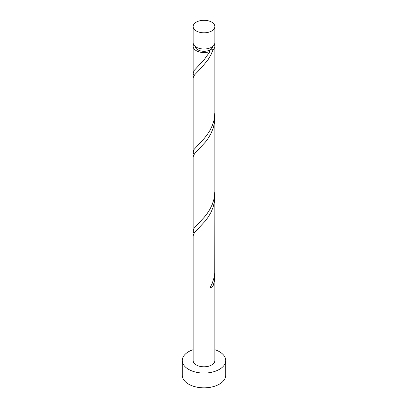 <?xml version="1.0" encoding="UTF-8"?>
<svg xmlns="http://www.w3.org/2000/svg" width="408" height="408" viewBox="0 0 408 408"><rect width="100%" height="100%" fill="white"/><g stroke="black" fill="none" stroke-linecap="round" stroke-linejoin="round"><path stroke-width="0.61" d="M196.319 30.983A10.858 6.268 0 0 0 208.156 32.339A10.858 6.268 0 0 0 214.858 26.551A10.858 6.268 0 0 0 211.681 22.114A10.858 6.268 0 0 0 199.844 20.757A10.858 6.268 0 0 0 193.142 26.551A10.858 6.268 0 0 0 196.319 30.983M214.858 26.551L214.858 42.743A10.858 6.268 180 0 1 208.156 48.532A10.858 6.268 180 0 1 196.319 47.175A10.858 6.268 180 0 1 193.142 42.743L193.142 26.551M212.68 46.512A8.685 5.013 180 0 1 210.14 49.832A8.685 5.013 180 0 1 197.86 49.832A8.685 5.013 180 0 1 195.32 46.512M193.142 349.666A21.721 12.541 0 0 0 182.279 360.524A21.721 12.541 0 0 0 188.644 369.393A21.721 12.541 0 0 0 212.313 372.111A21.721 12.541 0 0 0 225.721 360.524A21.721 12.541 0 0 0 219.356 351.655A21.721 12.541 0 0 0 214.858 349.666M182.279 360.524L182.279 375.304A21.721 12.541 0 0 0 188.644 384.168A21.721 12.541 0 0 0 212.313 386.886A21.721 12.541 0 0 0 225.721 375.304L225.721 360.524M211.058 285.962A2.173 1.255 180 0 1 213.053 286.192L214.379 281L214.858 275.395L214.858 360.524A10.858 6.268 0 0 1 208.156 366.318A10.858 6.268 0 0 1 196.319 364.956A10.858 6.268 0 0 1 193.142 360.524L193.142 235.987L193.54 234.258L194.784 232.31L205.397 220.881L208.376 216.821L210.997 212.293L213.053 207.376L214.379 202.184L214.761 194.065M214.858 275.395L214.761 272.881M213.053 286.192A10.858 6.268 180 0 1 209.998 287.956L212.303 283.188L213.94 278.093L214.771 272.789L214.858 196.579M214.414 44.513A10.858 6.268 180 0 1 214.858 46.288L214.858 112.736L213.94 120.462L212.303 125.557L209.998 130.331L207.203 134.676L204.153 138.536L194.188 149.282L193.142 152.143L193.142 78.356L193.54 76.633L194.784 74.679L202.307 66.81L208.376 59.191L210.997 54.667L213.053 49.751L210.14 49.832L209.579 50.403L209.998 51.515A10.858 6.268 180 0 1 196.319 50.72A10.858 6.268 180 0 1 193.142 46.288A10.858 6.268 180 0 1 193.586 44.513M209.998 51.515L204.153 59.721L194.188 70.467L193.142 73.333L193.958 75.842M214.858 46.288A10.858 6.268 180 0 1 213.053 49.751M214.858 117.764L214.858 191.551L213.94 199.277L212.303 204.372L209.998 209.141L207.203 213.491L204.153 217.352L194.188 228.092L193.142 230.959L193.142 157.172L193.54 155.443L194.784 153.495L205.397 142.066L208.376 138.006L210.997 133.477L213.053 128.566L214.379 123.369L214.761 115.25M193.142 152.143L193.958 154.657M193.142 230.959L193.958 233.473M193.142 46.288L193.142 73.333"/></g></svg>
